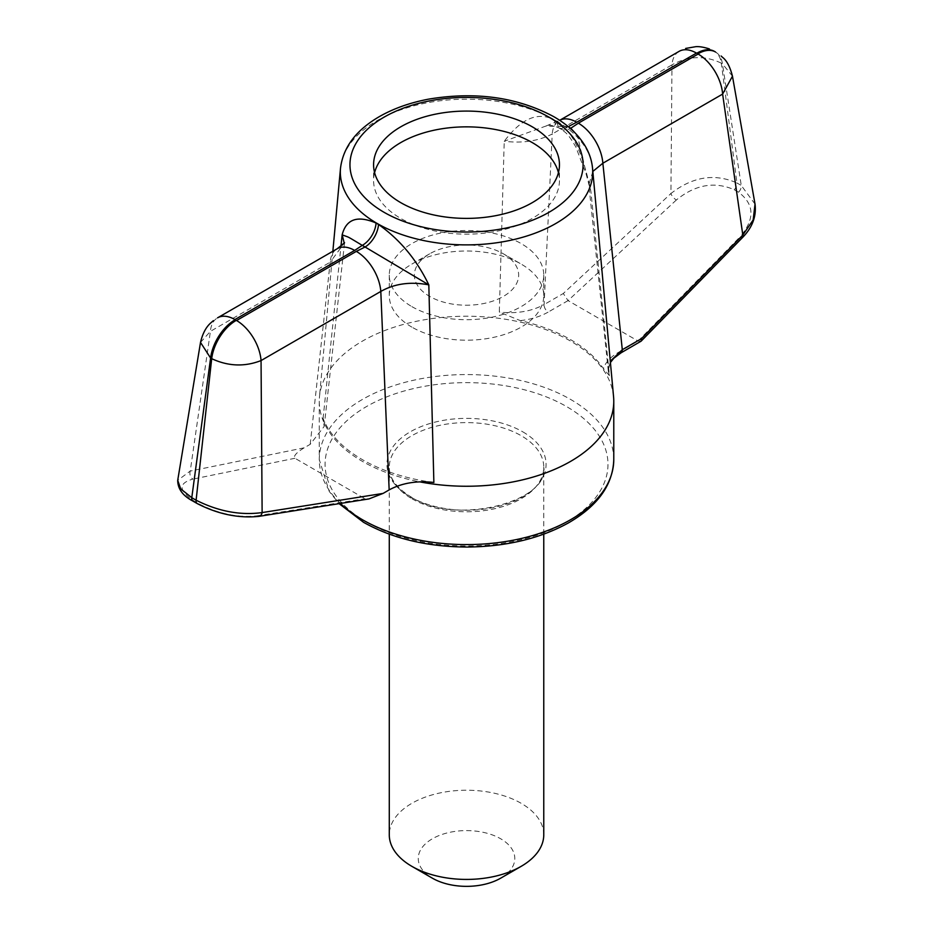 <?xml version="1.0" encoding="UTF-8"?>
<svg xmlns="http://www.w3.org/2000/svg" width="933" height="933" viewBox="0 0 933 933"><rect width="100%" height="100%" fill="white"/><g stroke="black" fill="none" stroke-linecap="round" stroke-linejoin="round"><path stroke-width="0.7" stroke-dasharray="4.67 3.5" d="M522.772 431.827A79.55 45.927 180 0 1 522.772 496.788A79.55 45.927 180 0 1 410.263 496.788A79.55 45.927 180 0 1 410.263 431.827A79.55 45.927 180 0 1 522.772 431.827M433.868 482.478A147.099 84.926 0 0 1 362.505 459.712A147.099 84.926 0 0 1 323.086 418.509L324.194 426.416L310.199 444.33L304.135 447.828C296.262 452.715 293.195 456.202 294.945 458.266L365.001 498.723L368.955 498.922M613.564 396.723A147.251 85.008 0 0 0 466.523 316.229A147.251 85.008 0 0 0 319.483 396.723A147.251 85.008 0 0 0 319.273 401.237A147.251 85.008 0 0 0 362.401 461.357A147.251 85.008 0 0 0 419.745 481.848M323.086 418.509L340.953 246.3M556.966 121.407A126.2 72.867 0 0 0 554.529 119.995C533.221 108.869 516.066 125.78 504.228 141.256L499.318 312.065L520.346 320.625A147.099 84.926 180 0 1 603.418 368.582L609.436 375.637L590.892 191.3C585.259 165.724 577.13 134.224 556.966 121.407A19.313 11.301 120.7 0 0 560.92 129.081L560.92 129.081A19.313 11.301 120.7 0 0 570.366 128.462M258.942 516.357A5.796 4.152 81 0 1 256.703 515.879C237.81 517.815 218.52 513.791 198.822 503.82L194.496 501.313C178.483 490.7 177.97 483.294 192.968 479.084A5.796 4.338 -101.5 0 1 190.227 471.072L210.426 331.343A34.754 20.071 60 0 1 217.529 317.85M609.436 375.637L608.293 371.007L610.299 361.234M592.828 171.439L588.863 184.594L590.892 191.3L588.723 183.743L608.293 371.007L608.526 367.101L610.415 362.505M310.199 444.33L330.177 262.196L344.254 243.186M554.529 119.995A19.313 10.998 119.3 0 0 558.505 127.693A19.313 10.998 119.3 0 0 567.964 126.62L545.642 126.142L504.228 141.256C522.398 143.472 538.399 141.046 552.231 134.002L544.114 304.578C531.39 311.447 516.462 313.943 499.318 312.065M679.096 51.362A34.754 20.071 60 0 0 671.982 64.855L552.231 134.002A34.754 20.071 60 0 1 559.334 120.509L545.642 126.142C547.648 124.579 551.939 125.092 558.505 127.693L560.92 129.081C566.039 133.046 567.287 132.451 575.836 146.994L586.157 174.121L588.723 183.743L577.352 135.378M621.11 352.791A5.796 3.347 -120 0 1 618.217 352.499C610.52 356.989 605.587 362.354 603.418 368.582M755.03 204.117L741.257 185.457L722.434 63.806L721.337 63.176L736.93 182.961C714.596 173.118 692.589 176.64 670.92 193.539L671.982 64.855C688.414 55.84 704.87 55.28 721.337 63.176A34.754 20.071 120 0 0 714.421 51.362M732.463 76.191L722.434 63.806A34.754 20.071 120 0 0 715.518 51.991M200.513 342.423L210.426 331.343L330.177 262.196A34.754 20.071 60 0 1 337.279 248.703M304.135 447.828L190.227 471.072L177.713 480.343M640.808 341.42L638.067 341.035L568.034 300.601L563.287 293.51L670.92 193.539A5.796 1.983 47.1 0 0 676.332 200.012C695.225 184.629 714.515 181.189 734.213 189.714L738.539 192.21C754.564 204.257 755.065 219.127 740.067 236.819A5.796 2.169 -135.6 0 0 742.878 237.157M558.435 172.617A92.927 53.648 180 0 1 559.45 180.501A92.927 53.648 180 0 1 466.523 234.16A92.927 53.648 180 0 1 373.585 180.501A92.927 53.648 180 0 1 374.599 172.617M520.346 320.625C531.075 319.389 540.359 316.544 548.196 312.077A5.796 3.347 60 0 1 544.114 304.578L563.287 293.51M500.659 878.186A48.271 27.873 0 0 0 500.659 838.767A48.271 27.873 0 0 0 432.387 838.767A48.271 27.873 0 0 0 432.387 878.186M543.764 834.825A77.241 44.597 0 0 0 466.523 790.228A77.241 44.597 0 0 0 389.283 834.825M411.896 327.133A77.241 44.597 180 0 1 389.283 295.598A77.241 44.597 180 0 1 411.896 264.062A77.241 44.597 180 0 1 521.139 264.062L521.139 264.062A77.241 44.597 180 0 1 543.764 295.598A77.241 44.597 180 0 1 496.076 336.801A77.241 44.597 180 0 1 411.896 327.133M411.896 306.63A77.241 44.597 0 0 0 496.076 316.299A77.241 44.597 0 0 0 543.764 275.107A77.241 44.597 0 0 0 466.523 230.509A77.241 44.597 0 0 0 389.283 275.107A77.241 44.597 0 0 0 411.896 306.63M503.388 253.823L503.388 253.823A52.143 30.101 180 0 1 503.388 296.391A52.143 30.101 180 0 1 429.647 296.391A52.143 30.101 180 0 1 429.647 253.823A52.143 30.101 180 0 1 503.388 253.823L521.139 264.062L503.388 253.823M366.494 522.048A141.454 81.672 0 0 0 603.161 485.44A141.454 81.672 0 0 0 429.903 385.422A141.454 81.672 0 0 0 366.494 522.048M592.525 168.162A126.188 72.856 0 0 0 555.741 120.509A126.188 72.856 0 0 0 421.343 104.006A126.188 72.856 0 0 0 340.51 168.162M613.774 459.572A147.251 85.008 0 0 0 466.523 374.565A147.251 85.008 0 0 0 319.273 459.572A147.251 85.008 0 0 0 340.393 503.447M256.703 515.879L365.001 498.723M294.945 458.266L192.968 479.084M568.71 127.04A145.466 83.982 0 0 0 567.964 126.62M738.539 192.21A5.796 3.347 120 0 0 741.257 185.457L736.93 182.961A5.796 3.347 120 0 1 734.213 189.714M618.217 352.499L638.067 341.035M568.057 300.613L548.196 312.077M197.26 503.587A5.796 3.347 120 0 0 198.822 503.82M676.332 200.012L568.034 300.601M638.09 341.046L740.067 236.819M192.933 501.091A5.796 3.347 120 0 0 194.496 501.313M411.896 498.723A77.241 44.597 0 0 0 496.076 508.392A77.241 44.597 0 0 0 543.764 467.2A77.241 44.597 0 0 0 466.523 422.602A77.241 44.597 0 0 0 389.283 467.2A77.241 44.597 0 0 0 411.896 498.723M332.859 251.257L319.483 396.723M319.273 401.237L319.273 459.572L329.244 491.446L339.087 503.657M324.194 426.416L344.557 242.743M373.585 164.733L373.585 180.501M559.45 164.733L559.45 180.501M543.764 534.166L543.764 467.2C550.038 501.021 456.225 526.795 411.103 496.962C396.408 487.877 389.131 477.953 389.283 467.2L389.283 534.166M389.283 275.107L389.283 295.598M543.764 275.107L543.764 295.598M429.647 253.823L411.896 264.062"/><path stroke-width="1.4" d="M344.557 242.743L337.279 248.703L217.529 317.85A34.754 20.071 60 0 1 234.906 319.564L234.906 319.902A34.754 20.071 -60 0 0 210.601 358.039L200.513 342.423L177.713 480.343L180.687 488.834L191.778 497.697L210.601 358.039L211.698 358.669C228.177 366.342 244.621 366.984 261.053 360.57L262.126 512.579A5.796 4.152 81 0 1 258.942 516.357L368.955 498.922L383.101 493.405L389.154 489.907C401.855 483.002 416.759 480.53 433.868 482.478L428.818 284.868C410.637 281.416 394.636 283.609 380.804 291.434L389.154 489.907M383.101 493.405L262.126 512.579C240.446 515.541 218.45 511.424 196.105 500.205A5.796 3.347 120 0 0 197.26 503.587L192.933 501.091A5.796 3.347 120 0 1 191.778 497.697L196.105 500.205L211.698 358.669A34.754 20.071 -60 0 1 236.002 320.532L236.562 320.532A34.754 20.071 -120 0 1 261.053 360.57L380.804 291.434A34.754 20.071 -120 0 0 356.324 251.385L365.071 247A19.313 10.998 -60.7 0 0 378.506 224.445C400 239.664 416.771 259.817 428.818 284.868L365.071 247A145.466 83.982 180 0 1 362.272 245.379C345.21 235.104 350.132 237.927 342.154 234.836L340.953 246.3M419.745 481.848A147.251 85.008 0 0 0 613.774 401.237A147.251 85.008 0 0 0 613.564 396.723L592.525 168.162C591.744 159.928 589.003 152.079 584.303 144.592C577.387 133.734 567.206 124.416 553.77 116.672C517.442 97.219 475.83 91.352 428.912 99.085C410.555 102.537 394.332 108.216 380.221 116.124C356.418 129.687 343.181 147.029 340.51 168.162A126.188 72.856 0 0 0 377.294 223.547A126.188 72.856 0 0 0 517.885 238.568A126.188 72.856 0 0 0 592.525 168.162M378.506 224.445A126.2 72.867 180 0 1 377.282 223.745A126.2 72.867 180 0 1 376.069 223.034C357.502 215.126 346.19 219.057 342.154 234.836L344.254 243.186M400.805 126.795A92.927 53.648 180 0 1 502.082 115.167A92.927 53.648 180 0 1 559.45 164.733A92.927 53.648 180 0 1 466.523 218.392A92.927 53.648 180 0 1 373.585 164.733A92.927 53.648 180 0 1 400.805 126.795M610.299 361.234L622.299 349.712L602.858 163.228L592.828 171.439M376.069 223.034A19.313 11.301 -59.3 0 1 362.272 245.379L354.657 250.429A34.754 20.071 60 0 0 337.279 248.703M570.366 128.462A19.313 11.301 120.7 0 0 570.774 128.241L577.352 135.378M576.711 122.223L696.473 53.088A34.754 20.071 60 0 0 679.096 51.362L559.66 120.322A34.754 20.071 60 0 1 576.711 122.223L569.527 125.92M568.71 127.04A145.466 83.982 0 0 1 570.774 128.241L578.378 123.191A34.754 20.071 -120 0 1 602.858 163.228L722.62 94.093A34.754 20.071 -120 0 0 698.129 54.044L578.378 123.191M714.421 51.362A34.754 20.071 120 0 0 697.044 53.088L698.129 53.717A34.754 20.071 120 0 1 715.518 51.991L714.421 51.362M755.03 204.117L732.463 76.191L722.62 94.093L742.82 235.058L753.164 219.955L755.03 204.117C756.523 216.199 752.476 227.209 742.878 237.157A5.796 2.169 -135.6 0 0 742.82 235.058L641.472 338.644L641.099 341.186L621.11 352.791A5.796 3.347 -120 0 0 622.299 349.712L641.472 338.644M200.513 342.423L200.513 342.423C202.601 333.524 206.088 326.958 210.963 322.736L213.389 320.649M374.599 172.617A92.927 53.648 180 0 1 400.805 142.562A92.927 53.648 180 0 1 495.656 129.559A92.927 53.648 180 0 1 558.435 172.617M389.283 534.166L389.283 834.825A77.241 44.597 0 0 0 411.896 866.36L432.387 878.186A48.271 27.873 0 0 0 500.659 878.186L521.139 866.36A77.241 44.597 0 0 0 543.764 834.825L543.764 534.166M432.387 878.186L411.896 866.36A77.241 44.597 0 0 0 521.139 866.36M340.393 503.447A147.251 85.008 0 0 0 362.401 519.693A147.251 85.008 0 0 0 522.865 538.119A147.251 85.008 0 0 0 613.774 459.572C612.923 484.833 597.761 505.978 568.29 522.993C539.845 538.609 506.199 546.621 467.328 547.041C427.244 546.843 392.665 538.609 363.602 522.34L339.087 503.657M548.942 117.15A116.555 67.293 180 0 1 496.683 229.74A116.555 67.293 180 0 1 353.934 147.321A116.555 67.293 180 0 1 548.942 117.15M234.906 319.902L236.002 320.532M356.324 251.385L236.562 320.532M234.906 319.564L354.657 250.429M340.51 168.162L332.859 251.257M613.774 401.237L613.774 459.572M621.11 352.791L613.867 358.19L610.415 362.505M709.523 49.029L708.497 48.644C703.319 47.082 699.109 46.417 695.878 46.662L685.627 48.434M732.463 76.191C730.072 66.826 726.76 60.528 722.527 57.321L721.092 55.992M197.26 503.587C217.984 514.211 238.545 518.468 258.942 516.357M742.878 237.157L641.099 341.186M192.933 501.091C182.821 495.82 177.748 488.904 177.713 480.343"/></g></svg>
